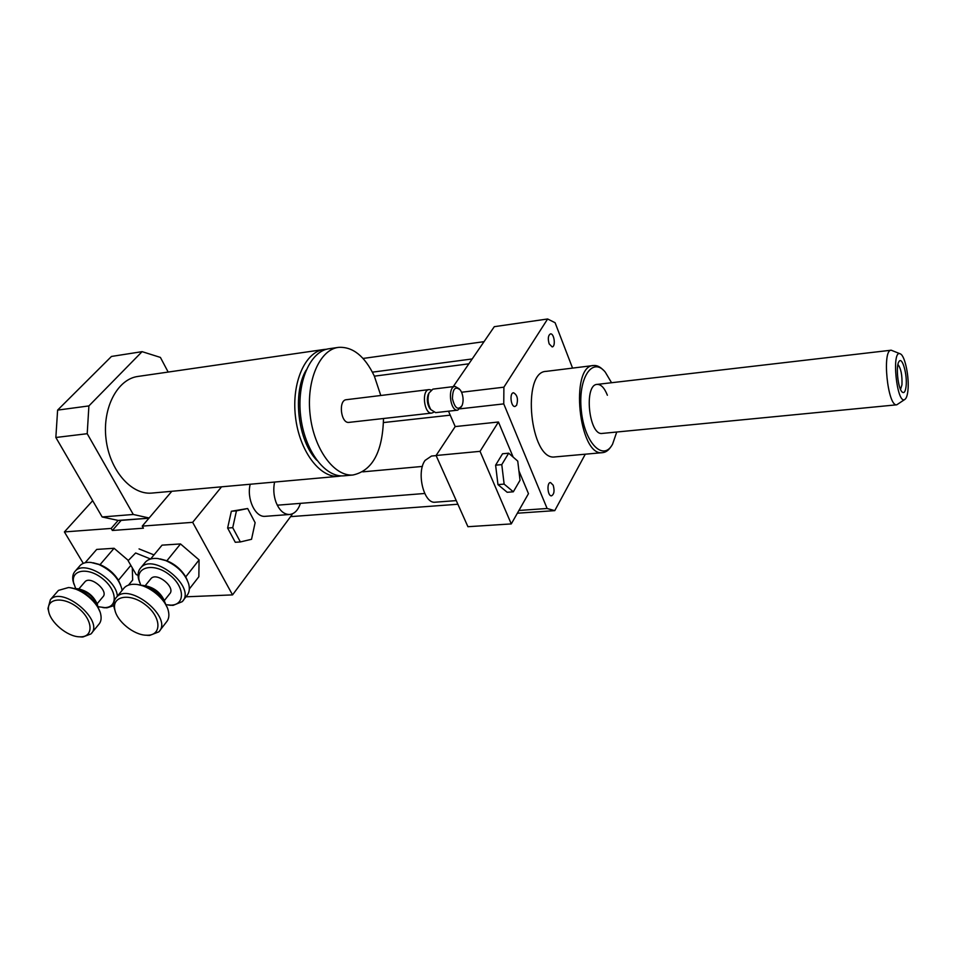 <?xml version="1.0" encoding="UTF-8"?>
<svg xmlns="http://www.w3.org/2000/svg" width="956" height="956" viewBox="0 0 956 956"><rect width="100%" height="100%" fill="white"/><g stroke="black" fill="none" stroke-linecap="round" stroke-linejoin="round"><path stroke-width="1.43" d="M504.135 484.106L501.781 464.628L508.676 453.192L517.746 461.115L520.04 480.235L513.324 491.802L504.135 484.106L497.957 484.608L495.614 465.166L501.781 464.628M495.614 465.166L502.545 453.765L508.676 453.192M497.957 484.608L507.182 492.28L513.324 491.802M436.127 455.606L431.491 456.048L425.073 460.41C416.147 472.324 423.783 503.884 435.088 502.211L435.482 502.187M436.079 455.498L480.043 451.34L511.281 523.912L467.926 526.708L436.079 455.498L455.199 426.579L498.446 422.002L480.043 451.34M518.917 470.842L528.477 493.655L511.281 523.912M498.446 422.002L513.157 457.099M518.917 510.468L547.119 508.496L503.752 403.886L503.896 387.18L547.633 318.981L555.089 322.722L572.56 368.108M460.159 408.81L503.752 403.886M455.199 426.579L448.495 411.2M553.201 485.206C554.719 490.822 554.145 494.372 551.481 495.841C547.573 496.331 546.545 482.386 550.501 482.529L553.201 485.206M549.162 343.873C547.704 338.627 548.147 335.293 550.489 333.895C554.217 333.118 555.962 346.741 552.15 346.897L549.162 343.873M516.599 405.296L514.997 406.479C510.851 407.196 509.297 392.844 513.503 392.773C517.316 394.9 518.355 399.07 516.599 405.296M603.236 370.02C600.045 366.71 596.819 365.204 593.568 365.503C569.561 365.467 578.822 456.705 602.411 452.666C605.805 452.403 608.757 450.24 611.29 446.189M555.328 456.884L554.839 456.932C530.245 461.019 521.163 371.514 546.151 371.37L593.317 365.539M611.553 382.723L605.232 372.075C592.409 356.206 577.818 378.182 581.296 410.459C584.379 442.759 603.14 461.951 612.557 444.205L616.751 432.016M607.383 395.246C604.491 387.945 601.097 384.336 597.189 384.396C583.626 384.36 588.848 435.733 602.16 433.438L602.4 433.415M453.216 386.654L494.3 326.677L547.633 318.981M585.287 454.196L554.767 510.635L547.119 508.496M517.351 513.217L554.767 510.635M461.581 392.235L503.896 387.18M906.073 386.463C905.38 391.817 904.053 393.645 902.082 391.972C897.935 388.411 895.617 365.634 898.999 361.559C902.213 355.99 907.543 374.955 906.073 386.463M900.516 389.403L901.95 384.826C902.321 375.182 900.97 368.395 897.923 364.499M907.901 390.717C907.399 395.234 906.467 398.078 905.093 399.25C896.848 406.467 890.908 347.984 900.492 353.959C905.093 355.967 909.479 377.835 907.901 390.717M904.914 399.381L896.764 404.806C887.658 406.814 881.838 349.49 891.219 350.207L900.05 353.768M138.07 575.321L136.194 574.556L128.116 560.694L135.632 552.986L150.606 559.009L162.054 545.147L180.517 543.94L199.075 559.905L185.715 576.898L187.161 579.898M135.632 552.986L128.116 560.694M139.05 548.911L154.024 554.91M251.536 539.292L240.374 541.944L232.726 527.676L236.443 510.863L247.664 508.52L255.121 522.681L251.536 539.292M232.726 527.676L227.624 528.035L235.272 542.267L240.374 541.944M227.624 528.035L231.352 511.257L236.443 510.863M231.352 511.257L247.664 508.52M300.435 503.358C298.093 510.277 294.424 513.993 289.417 514.507C283.705 514.412 279.2 510.253 275.925 502.031C273.643 495.447 273.201 488.779 274.587 482.051M265.601 516.3L265.135 516.336C255.252 517.471 246.457 498.805 250.209 484.238M221.553 486.807L192.658 522.335L232.547 594.895L292.01 514.722L291.688 514.089M326.534 349.263L324.096 349.454C305.251 351.665 291.461 382.555 295.452 416.565C299.204 450.599 319.591 477.928 338.472 476.315L341.555 475.885M306.075 370.235C292.261 393.454 297.949 440.979 316.795 460.278M338.221 347.41L329.175 348.725C310.389 350.924 296.635 381.862 300.638 415.956C304.39 450.061 324.753 477.462 343.574 475.849L344.662 475.753M380.787 395.497L374.322 376.055C364.714 356.062 352.752 346.502 338.472 347.375C319.77 349.549 306.111 380.608 310.126 414.832C313.891 449.093 334.182 476.626 352.907 475.013C372.434 470.77 382.627 451.925 383.499 418.501M429.065 389.594L346.407 399.692C338.101 400.002 340.79 423.747 348.976 422.385L349.107 422.361M431.06 389.929L429.16 389.582C421.249 389.821 424.01 414.402 431.789 413.076L433.677 412.287M428.909 393.179L428.109 394.72C426.699 399.405 427.201 403.898 429.614 408.2L430.893 409.682M454.972 386.427L432.913 389.128L428.993 393.012C427.26 398.783 427.882 404.328 430.857 409.622L435.673 412.634M459.31 388.853L455.068 386.427C447.289 386.63 450.073 411.486 457.721 410.16L461.461 406.67M461.64 392.354L460.386 390.096C455.307 385.806 452.654 388.662 452.439 398.664C454.865 408.403 458.079 410.674 462.106 405.475C463.564 401.4 463.397 397.027 461.64 392.354M152.733 492.997L151.55 493.105C131.044 494.85 109.498 470.029 106.008 438.828C102.256 407.65 117.624 378.923 138.082 376.425L323.845 349.502M171.829 491.276L149.136 517.997L133.29 514.471L87.211 433.701L88.896 405.918L142.097 351.653L111.47 356.445L57.611 410.112L55.854 437.49L102.161 516.969L118.162 520.423L111.171 528.429L112.366 530.472L143.424 528.19L142.241 526.111L192.658 522.335M142.097 351.653L160.405 357.413L168.16 372.063M57.611 410.112L88.896 405.918M55.854 437.49L87.211 433.701M102.161 516.969L133.29 514.471M121.137 520.375L148.957 518.2L118.162 520.423M149.136 517.997L142.241 526.111M121.149 520.375L112.366 530.472M92.672 500.693L64.399 531.93L111.171 528.429M232.547 594.895L185.954 596.807M83.268 563.371L64.399 531.93M75.655 588.502L73.552 582.515C70.923 569.501 88.394 566.992 102.651 578.703C117.146 590.127 118.197 607.454 104.837 607.61L98.169 606.725M102.818 607.574L106.893 607.837L113.848 605.662M117.373 596.162C116.465 579.312 84.498 560.156 75.393 570.947C73.086 573.313 72.262 576.528 72.931 580.591L73.923 584.176M79.42 566.322L80.268 565.343C82.754 562.976 86.339 562.009 91.023 562.451L98.755 564.458C110.992 570.146 118.687 578.249 121.818 588.788L122.081 590.438M84.618 582.192L85 581.75C90.641 575.273 109.259 591.19 102.818 596.95L97.177 603.714M85.108 562.761L96.711 549.413L114.075 548.278L100.057 564.638L93.21 562.785M120.647 585.084L118.329 580.077C114.003 573.218 107.98 568.103 100.261 564.709L100.057 564.638M74.401 588.466L75.871 588.514C87.283 590.963 94.799 597.357 98.384 607.681L98.432 607.92M97.536 604.837C93.939 596.054 87.366 590.7 77.818 588.765L77.532 588.729M57.611 591.358L58.459 590.39L68.474 587.534C81.475 588.155 99.113 603.2 100.858 615.067C101.551 619.058 100.822 622.213 98.659 624.531L91.716 632.968M99.782 611.386C94.309 598.564 84.606 590.7 70.66 587.809M79.539 636.816L82.825 637.007L90.904 633.959C105.064 621.388 62.857 585.49 50.405 599.639L47.955 608.518L48.852 612.091M80.686 636.827L79.575 636.816C67.267 636.744 49.772 621.986 48.553 610.573C46.366 597.859 64.124 596.221 78.404 608.159C92.923 619.835 94.011 636.839 80.686 636.827M114.075 548.278L128.319 560.455M130.841 565.366L118.424 580.268M132.31 567.888L132.657 580.041L128.474 585.12M140.759 585.096L139.206 580.698C135.609 566.585 153.964 562.606 169.236 574.628C184.771 586.315 185.584 604.969 171.052 605.136L165.974 604.694M168.495 605.064L173.072 605.375L182.178 601.683C196.9 587.677 153.88 552.15 140.867 567.673C138.285 570.457 137.497 574.186 138.512 578.846L139.803 582.754M144.679 563.048L145.611 561.913C148.407 559.117 152.506 557.993 157.895 558.555L165.675 560.575C177.505 565.892 185.177 573.696 188.691 583.961C189.969 588.896 189.312 592.84 186.731 595.803L183.074 600.535M150.546 579.133L150.964 578.619C156.808 571.569 176.263 587.605 169.571 593.927L164.348 600.559M180.517 543.94L166.894 560.766L160.297 558.937M166.894 560.766L167.109 560.837C175.151 564.327 181.317 569.621 185.607 576.707L185.715 576.898M141.691 585.323L142.898 585.383C154.047 587.641 161.6 593.795 165.543 603.857M164.48 600.93C160.596 592.517 154.047 587.426 144.822 585.658M123.432 588.812L124.352 587.689C126.957 585.084 130.769 583.973 135.788 584.355C148.885 585.132 165.914 599.149 168.399 611.135C169.439 615.724 168.758 619.38 166.344 622.129L159.7 630.709M166.989 607.084C161.194 594.883 151.574 587.414 138.154 584.678M146.029 635.214L149.662 635.429L158.816 631.856C173.49 618.006 129.43 581.81 116.501 597.213C114.111 599.77 113.31 603.2 114.099 607.49L115.282 611.398M147.559 635.238L146.268 635.226C133.744 635.059 116.668 621.125 114.804 609.498C111.733 595.672 130.434 592.696 145.706 604.993C161.241 616.967 162.066 635.262 147.559 635.238M199.075 559.905L198.848 576.743L189.324 589.004M85.514 593.64L91.178 598.241M422.409 466.432L362.802 471.846M424.715 493.475L277.276 505.198M456.263 500.609L435.088 502.211M554.839 456.932L602.411 452.666M891.112 350.219L597.189 384.396M468.846 363.818L374.382 376.162M450.228 415.167L383.476 422.564M484.023 341.662L363.041 358.452M472.18 358.954L372.434 372.159M457.876 504.242L290.588 516.634M896.764 404.806L602.16 433.438M265.135 516.336L289.417 514.507M343.574 475.849L352.907 475.013M348.976 422.385L431.789 413.076M429.614 408.2L430.857 409.622M428.109 394.72L428.993 393.012M435.554 412.645L457.721 410.16M151.55 493.105L338.472 476.315M102.985 607.586L104.885 607.801M73.552 582.515L72.931 580.591M75.393 570.947L80.268 565.343M50.405 599.639L58.459 590.39M79.575 636.816L81.618 637.007M48.553 610.573L47.955 608.518M78.882 588.896L85 581.75M168.901 605.1L170.73 605.327M139.206 580.698L138.512 578.846M140.867 567.673L145.611 561.913M116.501 597.213L124.352 587.689M146.268 635.226L148.264 635.417M114.804 609.498L114.099 607.49M145.228 585.693L150.964 578.619"/></g></svg>
